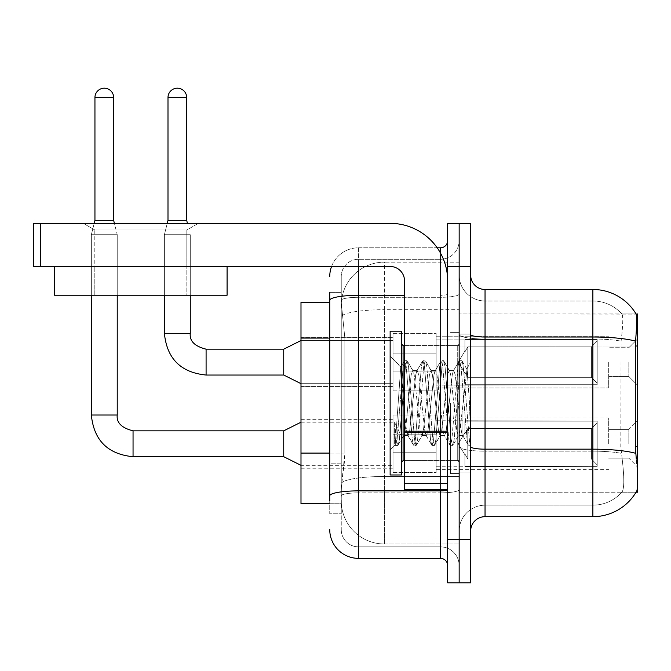 <?xml version="1.0" encoding="UTF-8"?>
<svg xmlns="http://www.w3.org/2000/svg" width="671" height="671" viewBox="0 0 671 671"><rect width="100%" height="100%" fill="white"/><g stroke="black" fill="none" stroke-linecap="round" stroke-linejoin="round"><path stroke-width="0.5" stroke-dasharray="3.35 2.52" d="M637.45 362.097L637.45 385.104L637.45 362.097M628.819 362.097L628.819 376.481L628.819 362.097M637.45 443.774L637.45 420.767L637.45 443.774M628.819 443.774L628.819 429.39L628.819 443.774M393.013 362.097L393.013 390.858L393.013 362.097M300.994 362.097L300.994 386.546L300.994 362.097M393.013 443.774L393.013 415.014L393.013 443.774M300.994 443.774L300.994 419.325L300.994 443.774M436.15 362.097L436.15 390.858L436.15 362.097M436.15 443.774L436.15 415.014L436.15 443.774M608.689 362.097L608.689 387.981L608.689 362.097M608.689 443.774L608.689 417.89L608.689 443.774M329.746 453.101L344.852 453.101L344.575 460.591L341.43 486.475L344.852 453.101L344.852 338.075L344.852 453.101L300.994 453.101L300.994 503.728L341.346 503.728L341.254 500.851A43.137 43.137 0 0 0 384.391 543.988L459.157 543.988L459.157 476.485L459.157 543.988L384.391 543.988L384.391 476.485L384.391 543.988A43.137 43.137 0 0 1 341.254 500.851L341.254 492.078L341.346 503.728L329.746 503.728M341.43 486.475L341.254 492.078L341.43 486.475M485.041 289.486L592.879 289.486A50.325 50.325 0 0 1 636.142 314.112L459.157 313.936L637.45 313.936L637.45 492.229L459.157 492.229L459.157 446.66L459.157 492.229L636.033 492.229L621.816 492.229L622.193 491.801L621.816 492.229L636.033 492.229L636.293 491.801C637.735 488.043 637.735 477.165 636.293 459.157C637.735 477.14 637.735 488.027 636.293 491.801A50.325 50.325 0 0 1 592.879 516.67L485.041 516.67L485.041 289.486A14.376 14.376 0 0 1 470.656 275.11L470.656 334.519L470.656 275.11M637.45 346.01L459.157 346.01L459.157 446.66L459.157 313.936L459.157 346.01L635.37 346.01L635.37 446.66L636.293 459.157M459.157 262.168L459.157 476.485L459.157 262.168L384.391 262.168L459.157 262.168M341.313 303.024L344.852 338.075L341.313 303.024A43.137 43.137 0 0 1 384.391 262.168A43.137 43.137 0 0 0 341.313 303.024A43.137 43.137 0 0 1 384.391 262.168L384.391 309.7L459.157 309.7L384.391 309.7L384.391 262.168M329.746 302.428L300.994 302.428L300.994 453.101M470.656 403.078L470.656 472.099L470.656 361.946L470.656 445.469L468.224 445.15L467.083 439.79L460.994 366.366L459.467 360.688L457.949 366.366L451.86 439.79L450.342 445.469L449.964 445.15L448.815 439.79L442.734 366.366L441.208 360.688L440.839 361.006L439.69 366.366L433.6 439.79L432.082 445.469L431.705 445.15L430.556 439.79L424.475 366.366L422.948 360.688L421.43 366.366L415.341 439.79L413.822 445.469L412.296 439.79L406.207 366.366L404.688 360.688L403.17 366.366L397.081 439.79L395.555 445.469L394.632 443.464L394.632 422.269L402.223 437.878L404.521 433.885L404.521 435.58L404.521 433.885C405.678 428.442 406.878 418.167 408.111 403.078C406.878 418.167 405.678 428.442 404.521 433.885L397.844 445.469L396.318 439.79L394.632 422.269L402.223 437.878L403.321 436.385L397.844 445.469L396.318 439.79L394.632 422.269L394.632 443.464L395.555 445.469L397.081 439.79L403.17 366.366L404.688 360.688L406.207 366.366L412.296 439.79L413.445 445.15L407.632 435.177L406.592 431.227L404.521 413.965L404.521 435.58L402.223 437.878L404.521 435.58L408.111 435.58L406.592 431.227L404.521 413.965L400.73 367.163L395.185 445.15L390.136 449.964L390.136 403.078L390.136 474.976L390.136 331.189L390.136 449.964L395.219 444.881L400.73 367.163L404.311 361.006L400.73 367.163L390.136 356.2L401.006 367.062L404.521 413.965L404.521 435.58L408.111 435.58L413.822 445.469L415.341 439.79L421.43 366.366L422.579 361.006L416.758 370.988L415.718 374.93L409.637 431.227L408.111 435.58L409.637 431.227L415.718 374.93L416.758 370.988L422.948 360.688L424.475 366.366L430.556 439.79L431.705 445.15L425.892 435.177L424.852 431.227L418.763 374.93L417.245 370.577L418.763 374.93L424.852 431.227L425.892 435.177L432.082 445.469L433.6 439.79L439.69 366.366L440.839 361.006L435.018 370.988L433.978 374.93L427.897 431.227L426.37 435.58L427.897 431.227L433.978 374.93L435.018 370.988L441.208 360.688L442.734 366.366L448.815 439.79L449.964 445.15L444.152 435.177L443.112 431.227L437.022 374.93L435.504 370.577L437.022 374.93L443.112 431.227L444.152 435.177L450.342 445.469L451.86 439.79L457.949 366.366L459.098 361.006L453.286 370.988L452.246 374.93L446.156 431.227L444.63 435.58L446.156 431.227L452.246 374.93L453.286 370.988L459.467 360.688L460.994 366.366L467.083 439.79L468.224 445.15L462.034 434.254C460.834 429.088 459.601 418.696 458.327 403.078L455.282 374.93L453.764 370.577L455.282 374.93L458.327 403.078C459.601 418.696 460.834 429.088 462.034 434.254L462.034 412.85L467.008 369.385L469.515 403.078L470.656 445.351L470.656 334.066L470.656 472.099L470.656 361.946L470.656 442.155L469.515 403.078L467.008 369.385L461.757 360.688L460.231 366.366L454.141 439.79L452.623 445.469L451.105 439.79L445.016 366.366L443.489 360.688L441.971 366.366L435.882 439.79L434.363 445.469L432.837 439.79L426.756 366.366L425.229 360.688L423.711 366.366L417.622 439.79L416.104 445.469L414.577 439.79L408.496 366.366L406.97 360.688L405.452 366.366L399.362 439.79L398.213 445.15L399.362 439.79L405.452 366.366L406.97 360.688L404.688 360.688L407.347 361.006L408.496 366.366L414.577 439.79L416.104 445.469L413.822 445.469L416.473 445.15L417.622 439.79L423.711 366.366L425.229 360.688L422.948 360.688L425.607 361.006L426.756 366.366L432.837 439.79L434.363 445.469L432.082 445.469L434.733 445.15L435.882 439.79L441.971 366.366L443.489 360.688L441.208 360.688L443.867 361.006L445.016 366.366L451.105 439.79L452.623 445.469L450.342 445.469L452.992 445.15L454.141 439.79L460.231 366.366L461.757 360.688L459.467 360.688L462.126 361.006L463.275 366.366L469.365 439.79L470.656 445.351L468.224 445.15L462.034 434.254L462.034 435.58L462.034 412.85L459.853 431.227L458.813 435.177L458.327 435.58L456.808 431.227L450.719 374.93L449.201 370.577L447.674 374.93L441.593 431.227L440.553 435.177L440.067 435.58L438.549 431.227L432.459 374.93L430.941 370.577L429.415 374.93L423.326 431.227L421.807 435.58L420.289 431.227L414.2 374.93L413.16 370.988L412.673 370.577L411.155 374.93L408.111 403.078L411.155 374.93L412.673 370.577L417.245 370.577L412.673 370.577L407.347 361.006L413.16 370.988L414.2 374.93L420.289 431.227L421.807 435.58L426.37 435.58L421.807 435.58L416.473 445.15L422.285 435.177L423.326 431.227L429.415 374.93L430.941 370.577L435.504 370.577L430.941 370.577L425.607 361.006L431.419 370.988L432.459 374.93L438.549 431.227L440.067 435.58L444.63 435.58L440.067 435.58L434.733 445.15L440.553 435.177L441.593 431.227L447.674 374.93L449.201 370.577L453.764 370.577L449.201 370.577L443.867 361.006L449.679 370.988L450.719 374.93L456.808 431.227L458.327 435.58L462.923 435.63L462.42 435.185L462.923 435.63L470.656 426.613L470.656 334.066L470.656 403.078M459.157 403.078L459.157 473.533L459.157 403.078M450.526 403.078L450.526 473.533L450.526 403.078M622.193 459.157C624.307 477.148 624.307 488.027 622.193 491.801A38.826 38.826 0 0 1 592.879 505.171L485.041 505.171L485.041 459.157L485.041 505.171L592.879 505.171A38.826 38.826 0 0 0 622.193 491.801C624.307 488.043 624.307 477.165 622.193 459.157L620.801 446.66L621.111 341.128C622.965 325.502 623.25 316.494 621.975 314.112L621.975 314.112A38.826 38.826 0 0 0 592.879 300.994A38.826 38.826 0 0 1 621.975 314.112C623.25 316.469 622.965 325.469 621.111 341.128L620.801 446.66L622.193 459.157M459.157 459.157L459.157 334.519L459.157 459.157M470.656 531.046L470.656 334.519L470.656 531.046A14.376 14.376 0 0 1 485.041 516.67M459.157 275.11L459.157 334.519L459.157 275.11A25.884 25.884 0 0 0 485.041 300.994A25.884 25.884 0 0 1 459.157 275.11A25.884 25.884 0 0 0 485.041 300.994L485.041 451.164A25.884 4.496 0 0 1 459.157 446.668A25.884 4.496 0 0 0 485.041 451.164L485.041 300.994L592.879 300.994L485.041 300.994M459.157 266.479L459.157 223.351L470.656 223.351L470.656 266.479L459.157 266.479L459.157 223.351L447.649 223.351L447.649 266.479L459.157 266.479L459.157 539.677L459.157 266.479M447.649 266.479L447.649 582.814L459.157 582.814L459.157 539.677L459.157 582.814L470.656 582.814L470.656 266.479M635.571 341.128A50.325 8.74 180 0 0 592.879 337.018L592.879 289.486A50.325 50.325 0 0 1 636.142 314.112C637.005 316.452 636.813 325.46 635.571 341.128L635.37 346.01L620.801 346.01L635.37 346.01M459.157 531.046A25.884 25.884 0 0 1 485.041 505.171A25.884 25.884 0 0 0 459.157 531.046A25.884 25.884 0 0 1 485.041 505.171M636.033 313.936L621.816 313.936L636.033 313.936M329.746 500.851L329.746 513.793L341.254 513.793L329.746 513.793L329.746 328.01L329.746 463.166L341.254 463.166L341.254 513.793L341.254 328.01L341.254 463.166L329.746 463.166M329.746 529.612A28.761 28.761 0 0 0 358.507 558.364L358.507 546.865A17.253 17.253 0 0 1 341.254 529.612L341.254 300.314L341.254 529.612A17.253 17.253 0 0 0 358.507 546.865L440.461 546.865L440.461 500.851L440.461 558.364A7.188 7.188 0 0 1 447.649 565.561L447.649 240.604L447.649 565.561M459.157 500.851L459.157 294.066L459.157 500.851M447.649 403.078L447.649 345.565L447.649 403.078M459.157 240.604L459.157 294.066L459.157 240.604A18.696 18.696 0 0 1 440.461 259.291A18.696 18.696 0 0 0 459.157 240.604A18.696 18.696 0 0 1 440.461 259.291L440.461 546.865L358.507 546.865L358.507 492.866L440.461 492.866A18.696 3.246 0 0 0 459.157 489.62A18.696 3.246 0 0 1 440.461 492.866L440.461 259.291L358.507 259.291L440.461 259.291M331.566 266.479A28.761 28.761 0 0 1 358.507 247.792L440.461 247.792A7.188 7.188 0 0 0 447.649 240.604A7.188 7.188 0 0 1 440.461 247.792L440.461 500.851L440.461 492.866L358.507 492.866L358.507 259.291L358.507 297.312L440.461 297.312A18.696 3.246 0 0 0 459.157 294.066A18.696 3.246 0 0 1 440.461 297.312L358.507 297.312L358.507 500.851L358.507 490.87L440.461 490.87A7.188 1.25 0 0 0 447.649 489.62M358.507 558.364L440.461 558.364M404.521 295.315L358.507 295.315A28.761 4.991 180 0 0 329.746 300.314L329.746 495.861A28.761 4.991 180 0 1 358.507 490.87L358.507 247.792A28.761 28.761 0 0 0 329.746 276.544A28.761 28.761 0 0 1 358.507 247.792L437.19 247.792M329.746 292.363L341.254 292.363L329.746 292.363L329.746 328.01L341.254 328.01L341.254 292.363L341.254 328.01L329.746 328.01M341.254 276.544L341.254 300.314L341.254 276.544A17.253 17.253 0 0 1 358.507 259.291A17.253 17.253 0 0 0 341.254 276.544A17.253 17.253 0 0 1 358.507 259.291M459.157 565.561A18.696 18.696 0 0 0 440.461 546.865A18.696 18.696 0 0 1 459.157 565.561A18.696 18.696 0 0 0 440.461 546.865M91.348 266.479L91.348 295.24L91.348 266.479L91.348 295.24L91.348 266.479L91.348 295.24L91.348 266.479L91.348 295.24L91.348 266.479L91.348 295.24L91.348 266.479L91.348 295.24L91.348 266.479L91.348 295.24L91.348 266.479L91.348 295.24L91.348 266.479L91.348 295.24L117.232 295.24L91.348 295.24L117.232 295.24L91.348 295.24L117.232 295.24L91.348 295.24L117.232 295.24L91.348 295.24L117.232 295.24L91.348 295.24L117.232 295.24L91.348 295.24L117.232 295.24L91.348 295.24L117.232 295.24L91.348 295.24L117.232 295.24L91.348 295.24L117.232 295.24L91.348 295.24L117.232 295.24L91.348 295.24L117.232 295.24L91.348 295.24L117.232 295.24L91.348 295.24L117.232 295.24L91.348 295.24L117.232 295.24L91.348 295.24L117.232 295.24L91.348 295.24L117.232 295.24L91.348 295.24L117.232 295.24L91.348 295.24L117.232 295.24L117.232 234.707L117.232 415.014L117.232 234.707L117.232 415.014L117.232 234.707L117.232 415.014L117.232 234.707L117.232 415.014L117.232 234.707L117.232 415.014L117.232 234.707L117.232 415.014L117.232 234.707L117.232 415.014L117.232 234.707L117.232 415.014L117.232 234.707L117.232 415.014L91.348 415.014L117.232 415.014L91.348 415.014L117.232 415.014L91.348 415.014L117.232 415.014L91.348 415.014L117.232 415.014L91.348 415.014L117.232 415.014L91.348 415.014L117.232 415.014L91.348 415.014L117.232 415.014L91.348 415.014L117.232 415.014L91.348 415.014L117.232 415.014L91.348 415.014L117.232 415.014L91.348 415.014L117.232 415.014L91.348 415.014L117.232 415.014L91.348 415.014L117.232 415.014L91.348 415.014L117.232 415.014L91.348 415.014L117.232 415.014L91.348 415.014L117.232 415.014L91.348 415.014L117.232 415.014L91.348 415.014L117.232 415.014L117.232 234.707L113.642 220.331L113.642 97.538L113.642 220.331L113.642 97.538L113.642 220.331L113.642 97.538L113.642 220.331L113.642 97.538L113.642 220.331L113.642 97.538L113.642 220.331L113.642 97.538L113.642 220.331L113.642 97.538L113.642 220.331L113.642 97.538L113.642 220.331L113.642 97.538L94.947 97.538L113.642 97.538A9.344 9.344 0 0 0 104.29 88.186A9.344 9.344 0 0 0 94.947 97.538A9.344 9.344 0 0 1 104.29 88.186A9.344 9.344 0 0 1 113.642 97.538A9.344 9.344 0 0 0 104.29 88.186A9.344 9.344 0 0 0 94.947 97.538A9.344 9.344 0 0 1 104.29 88.186A9.344 9.344 0 0 1 113.642 97.538A9.344 9.344 0 0 0 104.29 88.186A9.344 9.344 0 0 0 94.947 97.538A9.344 9.344 0 0 1 104.29 88.186A9.344 9.344 0 0 1 113.642 97.538A9.344 9.344 0 0 0 104.29 88.186A9.344 9.344 0 0 0 94.947 97.538A9.344 9.344 0 0 1 104.29 88.186A9.344 9.344 0 0 1 113.642 97.538A9.344 9.344 0 0 0 104.29 88.186A9.344 9.344 0 0 0 94.947 97.538A9.344 9.344 0 0 1 104.29 88.186A9.344 9.344 0 0 1 113.642 97.538A9.344 9.344 0 0 0 104.29 88.186A9.344 9.344 0 0 0 94.947 97.538A9.344 9.344 0 0 1 104.29 88.186A9.344 9.344 0 0 1 113.642 97.538A9.344 9.344 0 0 0 104.29 88.186A9.344 9.344 0 0 0 94.947 97.538A9.344 9.344 0 0 1 104.29 88.186A9.344 9.344 0 0 1 113.642 97.538A9.344 9.344 0 0 0 104.29 88.186A9.344 9.344 0 0 0 94.947 97.538A9.344 9.344 0 0 1 104.29 88.186A9.344 9.344 0 0 1 113.642 97.538A9.344 9.344 0 0 0 104.29 88.186A9.344 9.344 0 0 0 94.947 97.538A9.344 9.344 0 0 1 104.29 88.186A9.344 9.344 0 0 1 113.642 97.538L113.642 220.331L94.947 220.331L113.642 220.331L94.947 220.331L113.642 220.331L94.947 220.331L113.642 220.331L94.947 220.331L113.642 220.331L94.947 220.331L113.642 220.331L94.947 220.331L113.642 220.331L94.947 220.331L113.642 220.331L94.947 220.331L113.642 220.331L94.947 220.331L113.642 220.331L94.947 220.331L113.642 220.331L94.947 220.331L113.642 220.331L94.947 220.331L113.642 220.331L94.947 220.331L113.642 220.331L94.947 220.331L113.642 220.331L94.947 220.331L113.642 220.331L94.947 220.331L113.642 220.331L94.947 220.331L113.642 220.331L94.947 220.331L104.29 220.331L94.947 220.331L91.348 234.707L117.232 234.707L91.348 234.707L117.232 234.707L91.348 234.707L117.232 234.707L91.348 234.707L117.232 234.707L91.348 234.707L117.232 234.707L91.348 234.707L117.232 234.707L91.348 234.707L117.232 234.707L91.348 234.707L117.232 234.707L91.348 234.707L117.232 234.707L91.348 234.707L117.232 234.707L91.348 234.707L117.232 234.707L91.348 234.707L117.232 234.707L91.348 234.707L117.232 234.707L91.348 234.707L117.232 234.707L91.348 234.707L117.232 234.707L91.348 234.707L117.232 234.707L91.348 234.707L117.232 234.707L91.348 234.707L117.232 234.707L91.348 234.707L117.232 234.707L91.348 234.707L91.348 415.014L91.348 234.707L91.348 415.014L91.348 234.707L91.348 415.014L91.348 234.707L91.348 415.014L91.348 234.707L91.348 415.014L91.348 234.707L91.348 415.014L91.348 234.707L91.348 415.014L91.348 234.707L91.348 415.014L91.348 234.707L91.348 415.014L91.348 234.707L91.348 295.24L91.348 266.479L117.232 266.479L91.348 266.479L117.232 266.479L91.348 266.479L117.232 266.479L91.348 266.479L117.232 266.479L91.348 266.479L117.232 266.479L91.348 266.479L117.232 266.479L91.348 266.479L117.232 266.479L91.348 266.479L117.232 266.479L91.348 266.479L117.232 266.479L91.348 266.479L117.232 266.479L91.348 266.479L117.232 266.479L91.348 266.479L117.232 266.479L91.348 266.479L117.232 266.479L91.348 266.479L117.232 266.479L91.348 266.479L117.232 266.479L91.348 266.479L117.232 266.479L91.348 266.479L117.232 266.479L91.348 266.479L117.232 266.479L91.348 266.479L117.232 266.479L91.348 266.479L91.348 295.24L117.232 295.24L117.232 266.479M597.19 443.774L597.19 466.37L464.911 466.37L597.19 466.37L597.19 464.902L591.436 458.989L591.436 443.774L591.436 458.989L597.19 464.902L597.19 466.37L464.911 466.773L464.911 453.923L467.779 458.989L591.436 458.989L467.779 458.989L467.779 428.551L464.911 433.617L467.779 428.551L591.436 428.551L467.779 428.551L464.911 433.617L464.911 421.17L597.19 421.17L597.19 466.37L597.19 422.638L591.436 428.551L597.19 422.638L597.19 464.902L591.436 458.989L591.436 428.551L591.436 458.989L597.19 464.902L597.19 466.37L464.911 466.37L597.19 466.37L597.19 422.638L591.436 428.551L467.779 428.551L591.436 428.551L597.19 422.638L597.19 466.37L464.911 466.773L464.911 453.923L464.911 466.37L597.19 466.37L597.19 464.902L591.436 458.989L467.779 458.989L464.911 453.923L464.911 454.804L464.911 453.923L467.779 458.989L467.779 428.551L464.911 433.617L467.779 428.551L591.436 428.551L591.436 443.774L591.436 428.551L467.779 428.551L464.911 433.617L464.911 420.767L464.911 433.617L467.779 428.551L591.436 428.551L597.19 422.638L591.436 428.551L591.436 458.989L591.436 428.551L467.779 428.551L464.911 433.617L464.911 421.17L597.19 421.17L597.19 466.37L464.911 466.773L464.911 453.923L464.911 466.37L597.19 466.37L597.19 464.902L597.19 466.37L464.911 466.773L464.911 453.923L464.911 454.804L464.911 453.923L467.779 458.989L591.436 458.989L597.19 464.902L597.19 422.638L591.436 428.551L597.19 422.638L597.19 464.902L591.436 458.989L467.779 458.989L467.779 428.551L591.436 428.551L591.436 458.989L591.436 428.551L467.779 428.551L464.911 433.617L467.779 428.551L591.436 428.551L597.19 422.638L591.436 428.551L591.436 458.989L597.19 464.902L597.19 466.37L597.19 422.638L597.19 466.37L464.911 466.37L597.19 466.37L597.19 464.902L591.436 458.989L467.779 458.989L464.911 453.923L464.911 466.773L464.911 453.923L464.911 454.804L464.911 453.923L467.779 458.989L467.779 428.551L464.911 433.617L464.911 420.767L464.911 433.617L467.779 428.551L591.436 428.551L467.779 428.551L464.911 433.617L464.911 421.17L597.19 421.17L597.19 466.37L464.911 466.37L597.19 466.37L597.19 464.902L597.19 466.37L464.911 466.773L464.911 453.923L464.911 466.37L597.19 466.37L597.19 422.638L591.436 428.551L597.19 422.638L597.19 464.902L591.436 458.989L591.436 428.551L591.436 458.989L597.19 464.902L597.19 466.37L464.911 466.773L464.911 453.923L464.911 454.804L464.911 453.923L467.779 458.989L591.436 458.989L467.779 458.989L467.779 428.551L591.436 428.551L467.779 428.551L464.911 433.617L467.779 428.551L591.436 428.551L597.19 422.638L591.436 428.551L591.436 443.774L591.436 428.551L467.779 428.551L464.911 433.617L464.911 420.767L464.911 433.617L467.779 428.551L591.436 428.551L597.19 422.638L597.19 466.37L597.19 422.638L591.436 428.551L591.436 458.989L591.436 428.551L467.779 428.551L464.911 433.617L464.911 421.17L597.19 421.17L464.911 420.767L464.911 433.617L467.779 428.551L591.436 428.551L597.19 422.638L597.19 466.37L464.911 466.37L597.19 466.37L597.19 464.902L591.436 458.989L597.19 464.902L597.19 466.37L464.911 466.773L464.911 453.923L464.911 466.37L597.19 466.37L597.19 422.638L591.436 428.551L591.436 458.989L467.779 458.989L464.911 453.923L464.911 454.804L464.911 453.923L467.779 458.989L467.779 428.551L464.911 433.617L464.911 421.17L597.19 421.17L597.19 464.902L591.436 458.989L591.436 428.551L467.779 428.551L591.436 428.551L597.19 422.638L591.436 428.551L591.436 458.989L597.19 464.902L597.19 466.37L464.911 466.773L464.911 453.923L464.911 466.37L597.19 466.37L597.19 422.638L597.19 466.37L464.911 466.773L464.911 453.923L464.911 454.804L464.911 453.923L467.779 458.989L591.436 458.989L467.779 458.989L467.779 428.551L464.911 433.617L467.779 428.551L591.436 428.551L467.779 428.551L464.911 433.617L464.911 420.767L464.911 433.617L467.779 428.551L591.436 428.551L597.19 422.638L591.436 428.551L591.436 443.774L591.436 428.551L467.779 428.551L464.911 433.617L464.911 421.17L597.19 421.17L597.19 466.37L597.19 464.902L591.436 458.989L591.436 443.774L591.436 458.989L597.19 464.902L597.19 466.37L464.911 466.37L597.19 466.37L597.19 422.638L597.19 464.902L591.436 458.989L467.779 458.989L464.911 453.923L464.911 466.773L464.911 453.923L464.911 454.804L464.911 453.923L467.779 458.989L467.779 428.551L591.436 428.551L597.19 422.638L591.436 428.551L591.436 443.774L591.436 428.551L467.779 428.551L464.911 433.617L467.779 428.551L591.436 428.551L597.19 422.638L597.19 466.37L464.911 466.37L597.19 466.37L597.19 464.902L597.19 466.37L464.911 466.773L464.911 453.923L464.911 466.37L597.19 466.37L597.19 422.638L591.436 428.551L591.436 458.989L591.436 428.551L467.779 428.551L464.911 433.617L464.911 420.767L464.911 433.617L467.779 428.551L591.436 428.551L597.19 422.638L597.19 466.37L464.911 466.773L464.911 453.923L464.911 454.804L464.911 453.923L467.779 458.989L591.436 458.989L597.19 464.902L591.436 458.989L467.779 458.989L467.779 428.551L464.911 433.617L464.911 421.17L597.19 421.17L597.19 422.638L591.436 428.551L591.436 458.989L591.436 428.551L467.779 428.551L591.436 428.551L597.19 422.638L597.19 466.37L597.19 422.638L591.436 428.551L591.436 458.989L597.19 464.902L591.436 458.989L467.779 458.989L464.911 453.923L464.911 466.37L597.19 466.37L464.911 466.773L464.911 453.923L464.911 454.804L464.911 453.923L467.779 458.989L467.779 428.551L464.911 433.617L467.779 428.551L591.436 428.551L467.779 428.551L467.779 443.774L467.779 428.551L467.779 443.774L467.779 428.551L467.779 443.774L467.779 428.551L467.779 443.774L467.779 428.551L467.779 443.774L467.779 428.551L467.779 443.774L467.779 428.551L467.779 443.774L467.779 428.551L467.779 443.774L467.779 428.551L467.779 443.774L467.779 428.551L464.911 433.617L464.911 420.767L464.911 433.617L464.911 421.17L597.19 421.17L597.19 466.37L597.19 422.638L597.19 466.37L597.19 443.774L597.19 464.902L591.436 458.989L591.436 428.551L597.19 422.638L591.436 428.551L591.436 458.989L597.19 464.902L597.19 466.37L597.19 422.638L597.19 466.37L597.19 443.774L597.19 464.902L591.436 458.989L467.779 458.989L591.436 458.989L591.436 428.551L467.779 428.551L467.779 443.774L467.779 428.551L464.911 433.617L464.911 420.767L464.911 433.617L467.779 428.551L467.779 443.774L467.779 428.551L467.779 443.774L467.779 428.551L464.911 433.617L464.911 421.17L597.19 421.17L464.911 420.767L464.911 433.617L464.911 421.17L597.19 421.17L597.19 422.638L591.436 428.551L597.19 422.638L597.19 466.37L597.19 422.638L591.436 428.551L591.436 458.989L597.19 464.902L591.436 458.989L467.779 458.989L467.779 428.551L464.911 433.617L464.911 420.767L464.911 433.617L467.779 428.551L467.779 443.774L467.779 428.551L591.436 428.551L597.19 422.638L597.19 466.37L597.19 422.638L591.436 428.551L591.436 443.774L591.436 428.551L467.779 428.551L467.779 458.989L464.911 453.923L464.911 466.37L597.19 466.37L597.19 443.774L597.19 464.902L591.436 458.989L591.436 443.774L591.436 458.989L597.19 464.902L597.19 466.37L597.19 443.774L597.19 466.37L464.911 466.773L464.911 453.923L464.911 454.804L464.911 453.923L467.779 458.989L591.436 458.989L467.779 458.989L467.779 443.774L467.779 458.989L464.911 453.923L464.911 466.773L464.911 453.923L464.911 454.804L464.911 453.923L467.779 458.989L591.436 458.989L591.436 428.551L597.19 422.638L597.19 466.37L464.911 466.773L464.911 453.923L464.911 466.37L597.19 466.37L597.19 443.774L597.19 464.902L591.436 458.989L597.19 464.902L597.19 466.37L597.19 421.17L597.19 464.902L591.436 458.989L467.779 458.989L467.779 443.774L467.779 458.989L464.911 453.923L464.911 454.804L464.911 453.923L467.779 458.989L591.436 458.989L591.436 443.774L591.436 458.989L597.19 464.902L597.19 421.17L464.911 421.17L597.19 421.17L597.19 466.37L464.911 466.773L464.911 453.923L464.911 466.773L464.911 453.923L464.911 454.804L464.911 453.923L467.779 458.989L467.779 443.774L467.779 458.989L464.911 453.923L464.911 466.37L464.911 453.923L464.911 454.804L464.911 453.923L467.779 458.989L591.436 458.989L467.779 458.989L467.779 443.774L467.779 458.989L464.911 453.923L464.911 454.804L464.911 453.923L467.779 458.989L591.436 458.989L591.436 428.551L591.436 458.989L597.19 464.902L591.436 458.989L467.779 458.989L467.779 443.774L467.779 458.989L464.911 453.923L464.911 466.37L464.911 453.923L464.911 454.804L464.911 453.923L467.779 458.989L591.436 458.989L591.436 428.551L591.436 458.989L597.19 464.902L597.19 421.17L597.19 443.774L597.19 421.17L464.911 420.767L464.911 433.617L464.911 421.17L597.19 421.17L597.19 443.774L597.19 421.17L464.911 421.17L464.911 433.617L464.911 421.17L597.19 421.17L597.19 443.774L597.19 421.17L464.911 421.17L597.19 421.17L597.19 443.774L597.19 421.17L464.911 421.17L464.911 433.617L464.911 421.17L597.19 421.17L597.19 443.774L597.19 421.17L464.911 421.17L597.19 421.17L597.19 443.774L597.19 421.17L464.911 421.17L464.911 433.617L464.911 421.17L597.19 421.17L597.19 443.774L597.19 421.17L464.911 421.17L597.19 421.17L597.19 443.774L597.19 421.17L464.911 421.17L464.911 433.617L464.911 421.17L597.19 421.17L597.19 443.774L597.19 421.17L464.911 421.17L597.19 421.17L597.19 443.774L597.19 421.17L597.19 443.774L597.19 421.17L464.911 421.17L597.19 421.17L597.19 443.774L597.19 421.17L597.19 443.774L597.19 421.17L464.911 421.17L597.19 421.17L597.19 443.774L597.19 421.17L597.19 443.774L597.19 421.17L464.911 421.17L597.19 421.17L597.19 443.774M283.741 430.832L133.051 430.832L283.741 430.832L300.994 422.202L283.741 430.832L133.051 430.832L283.741 430.832L300.994 422.202L283.741 430.832L133.051 430.832L283.741 430.832L300.994 422.202L283.741 430.832L133.051 430.832L283.741 430.832L300.994 422.202L283.741 430.832L133.051 430.832L283.741 430.832L300.994 422.202L283.741 430.832L133.051 430.832L283.741 430.832L300.994 422.202L283.741 430.832L133.051 430.832L283.741 430.832L300.994 422.202L283.741 430.832L133.051 430.832L283.741 430.832L300.994 422.202L283.741 430.832L133.051 430.832L133.051 456.708L133.051 430.832L133.051 456.708L133.051 430.832L133.051 456.708L133.051 430.832L133.051 456.708L133.051 430.832L133.051 456.708L133.051 430.832L133.051 456.708L133.051 430.832L133.051 456.708L133.051 430.832L133.051 456.708L133.051 430.832L133.051 456.708L133.051 430.832L133.051 456.708L133.051 430.832L133.051 456.708L133.051 430.832L133.051 456.708L133.051 430.832L133.051 456.708L133.051 430.832L133.051 456.708L133.051 430.832L133.051 456.708L133.051 430.832L133.051 456.708L133.051 430.832L133.051 456.708L133.051 430.832L133.051 456.708L133.051 430.832L283.741 430.832L300.994 422.202L283.741 430.832L283.741 456.708L283.741 430.832L283.741 456.708L283.741 430.832L283.741 456.708L283.741 430.832L283.741 456.708L283.741 430.832L283.741 456.708L283.741 430.832L283.741 456.708L283.741 430.832L283.741 456.708L283.741 430.832L283.741 456.708L283.741 430.832L283.741 456.708L283.741 430.832L283.741 456.708L283.741 430.832L283.741 456.708L283.741 430.832L283.741 456.708L283.741 430.832L283.741 456.708L283.741 430.832L283.741 456.708L283.741 430.832L283.741 456.708L283.741 430.832L283.741 456.708L283.741 430.832L283.741 456.708L283.741 430.832L283.741 456.708L283.741 430.832L283.741 456.708L300.994 465.338L393.013 465.338M113.642 97.538L94.947 97.538L94.947 220.331L91.348 234.707L94.192 223.351M436.15 452.749L436.15 415.014L436.15 472.527L436.15 452.749L393.013 452.749L436.15 452.749L436.15 434.791L393.013 434.791L393.013 415.014L393.013 434.791L436.15 434.791L436.15 472.527L436.15 452.749L393.013 452.749L393.013 472.527L393.013 452.749L436.15 452.749L436.15 434.791L393.013 434.791L393.013 472.527L393.013 452.749L436.15 452.749L436.15 472.527L436.15 452.749L393.013 452.749L393.013 472.527L393.013 452.749L436.15 452.749L436.15 415.014L436.15 472.527L436.15 452.749L393.013 452.749L393.013 472.527L393.013 452.749L436.15 452.749L436.15 434.791L393.013 434.791L393.013 472.527L393.013 452.749L436.15 452.749L436.15 472.527L436.15 452.749L393.013 452.749L393.013 472.527L393.013 452.749L436.15 452.749L436.15 415.014L436.15 472.527L436.15 452.749L393.013 452.749L393.013 472.527L393.013 452.749L436.15 452.749L436.15 434.791L393.013 434.791L393.013 415.014L393.013 434.791L436.15 434.791L436.15 472.527L436.15 452.749L393.013 452.749L393.013 472.527L393.013 452.749L436.15 452.749L436.15 434.791L393.013 434.791L393.013 472.527L393.013 452.749L436.15 452.749L436.15 472.527L436.15 452.749L393.013 452.749L393.013 472.527L393.013 452.749L436.15 452.749L436.15 415.014L436.15 472.527L436.15 452.749L393.013 452.749L393.013 472.527L393.013 452.749L436.15 452.749L436.15 434.791L393.013 434.791L393.013 472.527L393.013 452.749L436.15 452.749L436.15 472.527L436.15 452.749L393.013 452.749L393.013 472.527L393.013 452.749L436.15 452.749L436.15 415.014L436.15 472.527L436.15 452.749L393.013 452.749L393.013 472.527L393.013 452.749L436.15 452.749L436.15 434.791L393.013 434.791L393.013 415.014L393.013 434.791L436.15 434.791L436.15 472.527L436.15 452.749L393.013 452.749L393.013 472.527L393.013 452.749L436.15 452.749L436.15 434.791L393.013 434.791L393.013 472.527L393.013 452.749L436.15 452.749L436.15 472.527L436.15 452.749L393.013 452.749L393.013 472.527L393.013 452.749L436.15 452.749L436.15 415.014L436.15 472.527L436.15 452.749L393.013 452.749L393.013 472.527L393.013 452.749L436.15 452.749L436.15 434.791L393.013 434.791L393.013 472.527L393.013 415.014L393.013 434.791L436.15 434.791L436.15 415.014L436.15 472.527L436.15 452.749L393.013 452.749L393.013 415.014L393.013 434.791L436.15 434.791L393.013 434.791L393.013 452.749L393.013 415.014L393.013 434.791L436.15 434.791L436.15 415.014L436.15 452.749L436.15 434.791L393.013 434.791L393.013 415.014L393.013 434.791L436.15 434.791L436.15 415.014L436.15 472.527L436.15 452.749L393.013 452.749L393.013 415.014L393.013 434.791L436.15 434.791L393.013 434.791L393.013 452.749L393.013 415.014L393.013 434.791L436.15 434.791L436.15 415.014L436.15 452.749L436.15 434.791L393.013 434.791L393.013 415.014L393.013 434.791L436.15 434.791L436.15 415.014L436.15 472.527L436.15 452.749L393.013 452.749L393.013 415.014L393.013 434.791L436.15 434.791L393.013 434.791L393.013 452.749L393.013 415.014L393.013 434.791L436.15 434.791L436.15 415.014L436.15 452.749L436.15 434.791L393.013 434.791L393.013 415.014L393.013 434.791L436.15 434.791L436.15 415.014L436.15 472.527L436.15 452.749L393.013 452.749L393.013 415.014L393.013 434.791L436.15 434.791L393.013 434.791L393.013 452.749L393.013 415.014L393.013 434.791L436.15 434.791L436.15 415.014L436.15 452.749L436.15 434.791L393.013 434.791L393.013 415.014L393.013 434.791L436.15 434.791L436.15 415.014L436.15 472.527L436.15 452.749L393.013 452.749L393.013 415.014L393.013 434.791L436.15 434.791L393.013 434.791L393.013 452.749L393.013 415.014L393.013 434.791L436.15 434.791L436.15 415.014L436.15 452.749M186.681 97.538L186.681 220.331L186.681 97.538L186.681 220.331L186.681 97.538L186.681 220.331L186.681 97.538L186.681 220.331L186.681 97.538L186.681 220.331L186.681 97.538L186.681 220.331L186.681 97.538L186.681 220.331L186.681 97.538L186.681 220.331L186.681 97.538L167.993 97.538A9.344 9.344 0 0 1 177.337 88.186A9.344 9.344 0 0 1 186.681 97.538A9.344 9.344 0 0 0 177.337 88.186A9.344 9.344 0 0 0 167.993 97.538A9.344 9.344 0 0 1 177.337 88.186A9.344 9.344 0 0 1 186.681 97.538A9.344 9.344 0 0 0 177.337 88.186A9.344 9.344 0 0 0 167.993 97.538A9.344 9.344 0 0 1 177.337 88.186A9.344 9.344 0 0 1 186.681 97.538A9.344 9.344 0 0 0 177.337 88.186A9.344 9.344 0 0 0 167.993 97.538A9.344 9.344 0 0 1 177.337 88.186A9.344 9.344 0 0 1 186.681 97.538A9.344 9.344 0 0 0 177.337 88.186A9.344 9.344 0 0 0 167.993 97.538A9.344 9.344 0 0 1 177.337 88.186A9.344 9.344 0 0 1 186.681 97.538A9.344 9.344 0 0 0 177.337 88.186A9.344 9.344 0 0 0 167.993 97.538A9.344 9.344 0 0 1 177.337 88.186A9.344 9.344 0 0 1 186.681 97.538A9.344 9.344 0 0 0 177.337 88.186A9.344 9.344 0 0 0 167.993 97.538A9.344 9.344 0 0 1 177.337 88.186A9.344 9.344 0 0 1 186.681 97.538A9.344 9.344 0 0 0 177.337 88.186A9.344 9.344 0 0 0 167.993 97.538A9.344 9.344 0 0 1 177.337 88.186A9.344 9.344 0 0 1 186.681 97.538A9.344 9.344 0 0 0 177.337 88.186A9.344 9.344 0 0 0 167.993 97.538A9.344 9.344 0 0 1 177.337 88.186A9.344 9.344 0 0 1 186.681 97.538L186.681 220.331L167.993 220.331L186.681 220.331L167.993 220.331L186.681 220.331L167.993 220.331L186.681 220.331L167.993 220.331L186.681 220.331L167.993 220.331L186.681 220.331L167.993 220.331L186.681 220.331L167.993 220.331L186.681 220.331L167.993 220.331L186.681 220.331L167.993 220.331L186.681 220.331L167.993 220.331L186.681 220.331L167.993 220.331L186.681 220.331L167.993 220.331L186.681 220.331L167.993 220.331L186.681 220.331L167.993 220.331L186.681 220.331L167.993 220.331L186.681 220.331L167.993 220.331L186.681 220.331L167.993 220.331L177.337 220.331L167.993 220.331L164.395 234.707L190.279 234.707L164.395 234.707L190.279 234.707L164.395 234.707L190.279 234.707L164.395 234.707L190.279 234.707L164.395 234.707L190.279 234.707L164.395 234.707L190.279 234.707L164.395 234.707L190.279 234.707L164.395 234.707L190.279 234.707L164.395 234.707L190.279 234.707L164.395 234.707L190.279 234.707L164.395 234.707L190.279 234.707L164.395 234.707L190.279 234.707L164.395 234.707L190.279 234.707L164.395 234.707L190.279 234.707L164.395 234.707L190.279 234.707L164.395 234.707L190.279 234.707L164.395 234.707L190.279 234.707L164.395 234.707L190.279 234.707L164.395 234.707L164.395 333.344L164.395 234.707L164.395 333.344L164.395 234.707L164.395 333.344L164.395 234.707L164.395 333.344L164.395 234.707L164.395 333.344L164.395 234.707L164.395 333.344L164.395 234.707L164.395 333.344L164.395 234.707L164.395 333.344L164.395 234.707L164.395 333.344L190.279 333.344L190.279 234.707L190.279 333.344L190.279 234.707L190.279 333.344L190.279 234.707L190.279 333.344L190.279 234.707L190.279 333.344L190.279 234.707L190.279 333.344L190.279 234.707L190.279 333.344L190.279 234.707L190.279 333.344L190.279 234.707L190.279 333.344L190.279 234.707L190.279 295.24L190.279 266.479L164.395 266.479L190.279 266.479L164.395 266.479L190.279 266.479L164.395 266.479L190.279 266.479L164.395 266.479L190.279 266.479L164.395 266.479L190.279 266.479L164.395 266.479L190.279 266.479L164.395 266.479L190.279 266.479L164.395 266.479L190.279 266.479L164.395 266.479L190.279 266.479L164.395 266.479L190.279 266.479L164.395 266.479L190.279 266.479L164.395 266.479L190.279 266.479L164.395 266.479L190.279 266.479L164.395 266.479L190.279 266.479L164.395 266.479L190.279 266.479L164.395 266.479L190.279 266.479L164.395 266.479L190.279 266.479L164.395 266.479L190.279 266.479L190.279 295.24L190.279 266.479L190.279 295.24L190.279 266.479L190.279 295.24L190.279 266.479L190.279 295.24L190.279 266.479L190.279 295.24L190.279 266.479L190.279 295.24L190.279 266.479L190.279 295.24L190.279 266.479L190.279 295.24L190.279 266.479L190.279 295.24L164.395 295.24L164.395 266.479L164.395 295.24L190.279 295.24L164.395 295.24L190.279 295.24L164.395 295.24L164.395 266.479L164.395 295.24L190.279 295.24L164.395 295.24L190.279 295.24L164.395 295.24L164.395 266.479L164.395 295.24L190.279 295.24L164.395 295.24L190.279 295.24L164.395 295.24L164.395 266.479L164.395 295.24L190.279 295.24L164.395 295.24L190.279 295.24L164.395 295.24L164.395 266.479L164.395 295.24L190.279 295.24L164.395 295.24L190.279 295.24L164.395 295.24L164.395 266.479L164.395 295.24L190.279 295.24L164.395 295.24L190.279 295.24L164.395 295.24L164.395 266.479L164.395 295.24L190.279 295.24L164.395 295.24L190.279 295.24L164.395 295.24L164.395 266.479L164.395 295.24L190.279 295.24L164.395 295.24L190.279 295.24L164.395 295.24L164.395 266.479L164.395 295.24L190.279 295.24M597.19 362.097L597.19 384.701L464.911 384.701L597.19 384.701L597.19 383.233L591.436 377.32L591.436 362.097L591.436 377.32L597.19 383.233L597.19 384.701L464.911 385.104L464.911 372.254L467.779 377.32L591.436 377.32L467.779 377.32L467.779 346.882L464.911 351.948L467.779 346.882L591.436 346.882L467.779 346.882L464.911 351.948L464.911 339.501L597.19 339.501L597.19 384.701L597.19 340.969L591.436 346.882L597.19 340.969L597.19 383.233L591.436 377.32L591.436 346.882L591.436 377.32L597.19 383.233L597.19 384.701L464.911 384.701L597.19 384.701L597.19 340.969L591.436 346.882L467.779 346.882L591.436 346.882L597.19 340.969L597.19 384.701L464.911 385.104L464.911 372.254L464.911 384.701L597.19 384.701L597.19 383.233L591.436 377.32L467.779 377.32L464.911 372.254L464.911 373.135L464.911 372.254L467.779 377.32L467.779 346.882L464.911 351.948L467.779 346.882L591.436 346.882L591.436 362.097L591.436 346.882L467.779 346.882L464.911 351.948L464.911 339.098L464.911 351.948L467.779 346.882L591.436 346.882L597.19 340.969L591.436 346.882L591.436 377.32L591.436 346.882L467.779 346.882L464.911 351.948L464.911 339.501L597.19 339.501L597.19 384.701L464.911 385.104L464.911 372.254L464.911 384.701L597.19 384.701L597.19 383.233L597.19 384.701L464.911 385.104L464.911 372.254L464.911 373.135L464.911 372.254L467.779 377.32L591.436 377.32L597.19 383.233L597.19 340.969L591.436 346.882L597.19 340.969L597.19 383.233L591.436 377.32L467.779 377.32L467.779 346.882L591.436 346.882L591.436 377.32L591.436 346.882L467.779 346.882L464.911 351.948L467.779 346.882L591.436 346.882L597.19 340.969L591.436 346.882L591.436 377.32L597.19 383.233L597.19 384.701L597.19 340.969L597.19 384.701L464.911 384.701L597.19 384.701L597.19 383.233L591.436 377.32L467.779 377.32L464.911 372.254L464.911 385.104L464.911 372.254L464.911 373.135L464.911 372.254L467.779 377.32L467.779 346.882L464.911 351.948L464.911 339.098L464.911 351.948L467.779 346.882L591.436 346.882L467.779 346.882L464.911 351.948L464.911 339.501L597.19 339.501L597.19 384.701L464.911 384.701L597.19 384.701L597.19 383.233L597.19 384.701L464.911 385.104L464.911 372.254L464.911 384.701L597.19 384.701L597.19 340.969L591.436 346.882L597.19 340.969L597.19 383.233L591.436 377.32L591.436 346.882L591.436 377.32L597.19 383.233L597.19 384.701L464.911 385.104L464.911 372.254L464.911 373.135L464.911 372.254L467.779 377.32L591.436 377.32L467.779 377.32L467.779 346.882L591.436 346.882L467.779 346.882L464.911 351.948L467.779 346.882L591.436 346.882L597.19 340.969L591.436 346.882L591.436 362.097L591.436 346.882L467.779 346.882L464.911 351.948L464.911 339.098L464.911 351.948L467.779 346.882L591.436 346.882L597.19 340.969L597.19 384.701L597.19 340.969L591.436 346.882L591.436 377.32L591.436 346.882L467.779 346.882L464.911 351.948L464.911 339.501L597.19 339.501L464.911 339.098L464.911 351.948L467.779 346.882L591.436 346.882L597.19 340.969L597.19 384.701L464.911 384.701L597.19 384.701L597.19 383.233L591.436 377.32L597.19 383.233L597.19 384.701L464.911 385.104L464.911 372.254L464.911 384.701L597.19 384.701L597.19 340.969L591.436 346.882L591.436 377.32L467.779 377.32L464.911 372.254L464.911 373.135L464.911 372.254L467.779 377.32L467.779 346.882L464.911 351.948L464.911 339.501L597.19 339.501L597.19 383.233L591.436 377.32L591.436 346.882L467.779 346.882L591.436 346.882L597.19 340.969L591.436 346.882L591.436 377.32L597.19 383.233L597.19 384.701L464.911 385.104L464.911 372.254L464.911 384.701L597.19 384.701L597.19 340.969L597.19 384.701L464.911 385.104L464.911 372.254L464.911 373.135L464.911 372.254L467.779 377.32L591.436 377.32L467.779 377.32L467.779 346.882L464.911 351.948L467.779 346.882L591.436 346.882L467.779 346.882L464.911 351.948L464.911 339.098L464.911 351.948L467.779 346.882L591.436 346.882L597.19 340.969L591.436 346.882L591.436 362.097L591.436 346.882L467.779 346.882L464.911 351.948L464.911 339.501L597.19 339.501L597.19 384.701L597.19 383.233L591.436 377.32L591.436 362.097L591.436 377.32L597.19 383.233L597.19 384.701L464.911 384.701L597.19 384.701L597.19 340.969L597.19 383.233L591.436 377.32L467.779 377.32L464.911 372.254L464.911 385.104L464.911 372.254L464.911 373.135L464.911 372.254L467.779 377.32L467.779 346.882L591.436 346.882L597.19 340.969L591.436 346.882L591.436 362.097L591.436 346.882L467.779 346.882L464.911 351.948L467.779 346.882L591.436 346.882L597.19 340.969L597.19 384.701L464.911 384.701L597.19 384.701L597.19 383.233L597.19 384.701L464.911 385.104L464.911 372.254L464.911 384.701L597.19 384.701L597.19 340.969L591.436 346.882L591.436 377.32L591.436 346.882L467.779 346.882L464.911 351.948L464.911 339.098L464.911 351.948L467.779 346.882L591.436 346.882L597.19 340.969L597.19 384.701L464.911 385.104L464.911 372.254L464.911 373.135L464.911 372.254L467.779 377.32L591.436 377.32L597.19 383.233L591.436 377.32L467.779 377.32L467.779 346.882L464.911 351.948L464.911 339.501L597.19 339.501L597.19 340.969L591.436 346.882L591.436 377.32L591.436 346.882L467.779 346.882L591.436 346.882L597.19 340.969L597.19 384.701L597.19 340.969L591.436 346.882L591.436 377.32L597.19 383.233L591.436 377.32L467.779 377.32L464.911 372.254L464.911 384.701L597.19 384.701L597.19 340.969L597.19 384.701L597.19 362.097L597.19 383.233L591.436 377.32L591.436 346.882L467.779 346.882L467.779 362.097L467.779 346.882L467.779 362.097L467.779 346.882L467.779 362.097L467.779 346.882L467.779 362.097L467.779 346.882L467.779 362.097L467.779 346.882L467.779 362.097L467.779 346.882L467.779 362.097L467.779 346.882L467.779 362.097L467.779 346.882L464.911 351.948L464.911 339.098L464.911 351.948L467.779 346.882L467.779 362.097L467.779 346.882L467.779 362.097L467.779 346.882L464.911 351.948L464.911 339.501L597.19 339.501L597.19 384.701L597.19 340.969L591.436 346.882L597.19 340.969L597.19 384.701L597.19 362.097L597.19 383.233L591.436 377.32L597.19 383.233L597.19 384.701L597.19 340.969L591.436 346.882L591.436 377.32L467.779 377.32L467.779 346.882L467.779 362.097L467.779 346.882L464.911 351.948L464.911 339.098L464.911 351.948L464.911 339.501L597.19 339.501L464.911 339.098L464.911 351.948L467.779 346.882L467.779 362.097L467.779 346.882L591.436 346.882L597.19 340.969L597.19 384.701L597.19 362.097L597.19 383.233L591.436 377.32L591.436 346.882L591.436 377.32L597.19 383.233L597.19 384.701L597.19 362.097L597.19 384.701L464.911 385.104L464.911 372.254L464.911 373.135L464.911 372.254L467.779 377.32L591.436 377.32L467.779 377.32L467.779 346.882L464.911 351.948L464.911 339.501L597.19 339.501L597.19 340.969L591.436 346.882L467.779 346.882L467.779 377.32L464.911 372.254L464.911 385.104L464.911 372.254L464.911 373.135L464.911 372.254L467.779 377.32L591.436 377.32L591.436 346.882L597.19 340.969L597.19 384.701L464.911 385.104L464.911 372.254L464.911 384.701L597.19 384.701L597.19 362.097L597.19 383.233L591.436 377.32L597.19 383.233L597.19 384.701L597.19 339.501L597.19 383.233L591.436 377.32L467.779 377.32L467.779 362.097L467.779 377.32L464.911 372.254L464.911 373.135L464.911 372.254L467.779 377.32L591.436 377.32L591.436 362.097L591.436 377.32L597.19 383.233L597.19 339.501L464.911 339.098L464.911 351.948L464.911 339.501L597.19 339.501L597.19 384.701L464.911 385.104L464.911 372.254L464.911 385.104L464.911 372.254L464.911 373.135L464.911 372.254L467.779 377.32L467.779 362.097L467.779 377.32L464.911 372.254L464.911 384.701L464.911 372.254L464.911 373.135L464.911 372.254L467.779 377.32L591.436 377.32L467.779 377.32L467.779 362.097L467.779 377.32L464.911 372.254L464.911 373.135L464.911 372.254L467.779 377.32L591.436 377.32L591.436 346.882L591.436 377.32L597.19 383.233L591.436 377.32L467.779 377.32L467.779 362.097L467.779 377.32L464.911 372.254L464.911 384.701L464.911 372.254L464.911 373.135L464.911 372.254L467.779 377.32L591.436 377.32L591.436 346.882L591.436 377.32L597.19 383.233L597.19 339.501L597.19 362.097L597.19 339.501L464.911 339.098L464.911 351.948L464.911 339.501L597.19 339.501L597.19 362.097L597.19 339.501L464.911 339.501L597.19 339.501L597.19 362.097L597.19 339.501L464.911 339.501L464.911 351.948L464.911 339.501L597.19 339.501L597.19 362.097L597.19 339.501L464.911 339.501L597.19 339.501L597.19 362.097L597.19 339.501L464.911 339.501L464.911 351.948L464.911 339.501L597.19 339.501L597.19 362.097L597.19 339.501L464.911 339.501L597.19 339.501L597.19 362.097L597.19 339.501L464.911 339.501L464.911 351.948L464.911 339.501L597.19 339.501L597.19 362.097L597.19 339.501L464.911 339.501L597.19 339.501L597.19 362.097L597.19 339.501L597.19 362.097L597.19 339.501L464.911 339.501L597.19 339.501L597.19 362.097L597.19 339.501L597.19 362.097L597.19 339.501L464.911 339.501L597.19 339.501L597.19 362.097L597.19 339.501L597.19 362.097L597.19 339.501L464.911 339.501L597.19 339.501L597.19 362.097M283.741 362.097L283.741 375.039L283.741 349.163L283.741 375.039L283.741 349.163L283.741 375.039L283.741 349.163L283.741 375.039L283.741 349.163L283.741 375.039L283.741 349.163L283.741 375.039L283.741 349.163L283.741 375.039L283.741 349.163L283.741 375.039L283.741 349.163L283.741 375.039L283.741 349.163L283.741 375.039L283.741 349.163L283.741 375.039L283.741 349.163L283.741 375.039L283.741 349.163L283.741 375.039L283.741 349.163L283.741 375.039L283.741 349.163L283.741 375.039L283.741 349.163L283.741 375.039L283.741 349.163L283.741 375.039L283.741 349.163L283.741 375.039L300.994 383.669L393.013 383.669L300.994 383.669L393.013 383.669L300.994 383.669L393.013 383.669L300.994 383.669L393.013 383.669L300.994 383.669L393.013 383.669L300.994 383.669L393.013 383.669L300.994 383.669L393.013 383.669L300.994 383.669L393.013 383.669L300.994 383.669L393.013 383.669L300.994 383.669L283.741 375.039L206.089 375.039L206.089 349.163L206.089 375.039L206.089 349.163L206.089 375.039L206.089 349.163L206.089 375.039L206.089 349.163L206.089 375.039L206.089 349.163L206.089 375.039L206.089 349.163L206.089 375.039L206.089 349.163L206.089 375.039L206.089 349.163L206.089 375.039L206.089 349.163L206.089 375.039L206.089 349.163L206.089 375.039L206.089 349.163L206.089 375.039L206.089 349.163L206.089 375.039L206.089 349.163L206.089 375.039L206.089 349.163L206.089 375.039L206.089 349.163L206.089 375.039L206.089 349.163L206.089 375.039L206.089 349.163L206.089 362.097L206.089 349.188L283.741 349.163L283.741 362.097M167.993 97.538L167.993 220.331L167.993 97.538L167.993 220.331L167.993 97.538L167.993 220.331L167.993 97.538L167.993 220.331L167.993 97.538L167.993 220.331L167.993 97.538L167.993 220.331L167.993 97.538L167.993 220.331L167.993 97.538L167.993 220.331L167.993 97.538L167.993 220.331L164.395 234.707L164.395 295.24M436.15 371.08L436.15 333.344L436.15 390.858L436.15 371.08L393.013 371.08L436.15 371.08L436.15 353.122L393.013 353.122L393.013 333.344L393.013 353.122L436.15 353.122L436.15 390.858L436.15 371.08L393.013 371.08L393.013 390.858L393.013 371.08L436.15 371.08L436.15 353.122L393.013 353.122L393.013 390.858L393.013 371.08L436.15 371.08L436.15 390.858L436.15 371.08L393.013 371.08L393.013 390.858L393.013 371.08L436.15 371.08L436.15 333.344L436.15 390.858L436.15 371.08L393.013 371.08L393.013 390.858L393.013 371.08L436.15 371.08L436.15 353.122L393.013 353.122L393.013 390.858L393.013 371.08L436.15 371.08L436.15 390.858L436.15 371.08L393.013 371.08L393.013 390.858L393.013 371.08L436.15 371.08L436.15 333.344L436.15 390.858L436.15 371.08L393.013 371.08L393.013 390.858L393.013 371.08L436.15 371.08L436.15 353.122L393.013 353.122L393.013 333.344L393.013 353.122L436.15 353.122L436.15 390.858L436.15 371.08L393.013 371.08L393.013 390.858L393.013 371.08L436.15 371.08L436.15 353.122L393.013 353.122L393.013 390.858L393.013 371.08L436.15 371.08L436.15 390.858L436.15 371.08L393.013 371.08L393.013 390.858L393.013 371.08L436.15 371.08L436.15 333.344L436.15 390.858L436.15 371.08L393.013 371.08L393.013 390.858L393.013 371.08L436.15 371.08L436.15 353.122L393.013 353.122L393.013 390.858L393.013 371.08L436.15 371.08L436.15 390.858L436.15 371.08L393.013 371.08L393.013 390.858L393.013 371.08L436.15 371.08L436.15 333.344L436.15 390.858L436.15 371.08L393.013 371.08L393.013 390.858L393.013 371.08L436.15 371.08L436.15 353.122L393.013 353.122L393.013 333.344L393.013 353.122L436.15 353.122L436.15 390.858L436.15 371.08L393.013 371.08L393.013 390.858L393.013 371.08L436.15 371.08L436.15 353.122L393.013 353.122L393.013 390.858L393.013 371.08L436.15 371.08L436.15 390.858L436.15 371.08L393.013 371.08L393.013 390.858L393.013 371.08L436.15 371.08L436.15 333.344L436.15 390.858L436.15 371.08L393.013 371.08L393.013 390.858L393.013 333.344L393.013 353.122L436.15 353.122L393.013 353.122L393.013 371.08L393.013 333.344L393.013 353.122L436.15 353.122L436.15 333.344L436.15 371.08L436.15 353.122L393.013 353.122L393.013 333.344L393.013 353.122L436.15 353.122L436.15 333.344L436.15 390.858L436.15 371.08L393.013 371.08L393.013 333.344L393.013 353.122L436.15 353.122L393.013 353.122L393.013 371.08L393.013 333.344L393.013 353.122L436.15 353.122L436.15 333.344L436.15 371.08L436.15 353.122L393.013 353.122L393.013 333.344L393.013 353.122L436.15 353.122L436.15 333.344L436.15 390.858L436.15 371.08L393.013 371.08L393.013 333.344L393.013 353.122L436.15 353.122L393.013 353.122L393.013 371.08L393.013 333.344L393.013 353.122L436.15 353.122L436.15 333.344L436.15 371.08L436.15 353.122L393.013 353.122L393.013 333.344L393.013 353.122L436.15 353.122L436.15 333.344L436.15 390.858L436.15 371.08L393.013 371.08L393.013 333.344L393.013 353.122L436.15 353.122L393.013 353.122L393.013 371.08L393.013 333.344L393.013 353.122L436.15 353.122L436.15 333.344L436.15 371.08L436.15 353.122L393.013 353.122L393.013 333.344L393.013 353.122L436.15 353.122L436.15 333.344L436.15 390.858L436.15 371.08L393.013 371.08L393.013 333.344L393.013 353.122L436.15 353.122L393.013 353.122L393.013 371.08L393.013 333.344L393.013 353.122L436.15 353.122L436.15 333.344L436.15 371.08M94.947 97.538L94.947 220.331M401.644 403.078L401.644 474.976L401.644 331.189L401.644 462.034L401.644 331.189L390.136 331.189L390.136 474.976L401.644 474.976L401.644 403.078M470.656 435.018L468.601 445.469L470.656 435.018L470.656 426.613L462.923 435.63L458.327 435.58L452.992 445.15L458.813 435.177L459.853 431.227L467.008 369.385L462.126 361.006L463.275 366.366L469.365 439.79L470.656 445.351L470.656 435.018M94.804 229.985L83.296 223.351L198.331 223.351L83.296 223.351L198.331 223.351L83.296 223.351L94.804 229.985L94.804 266.479L186.823 266.479L94.804 266.479L186.823 266.479L94.804 266.479L186.823 266.479L94.804 266.479L186.823 266.479L94.804 266.479L94.804 229.985L186.823 229.985L198.331 223.351L186.823 229.985L94.804 229.985L186.823 229.985L186.823 266.479L186.823 229.985L94.804 229.985M404.521 403.078L404.521 345.565L404.521 403.078M404.521 489.352L447.649 489.352L404.521 489.352L404.521 483.414L404.521 489.352L447.649 489.352L447.649 280.864A57.513 57.513 0 0 0 390.136 223.351L33.55 223.351L40.738 223.351L33.55 223.351L33.55 266.479L33.55 223.351L33.55 266.479L390.136 266.479A14.376 14.376 0 0 1 404.521 280.864L404.521 489.352M404.521 432.459L447.649 432.459L404.521 432.459L447.649 432.459L447.649 280.864A57.513 57.513 0 0 0 390.136 223.351L40.738 223.351L40.738 266.479L390.136 266.479A14.376 14.376 0 0 1 404.521 280.864L404.521 431.21L447.649 431.21L447.649 489.352L447.649 280.864A57.513 57.513 0 0 0 390.136 223.351L40.738 223.351L40.738 266.479L33.55 266.479L390.136 266.479A14.376 14.376 0 0 1 404.521 280.864L404.521 431.21L447.649 431.21L447.649 280.864M447.649 432.459L447.649 489.352M94.804 295.24L94.804 266.479L94.804 295.24L186.823 295.24L186.823 266.479L186.823 295.24L94.804 295.24M54.544 266.479L54.544 295.24L227.083 295.24L227.083 266.479L54.544 266.479L227.083 266.479M467.779 458.989L467.779 443.774L467.779 458.989L464.911 453.923L464.911 454.804L464.911 453.923L467.779 458.989L591.436 458.989L467.779 458.989L467.779 443.774L467.779 458.989L464.911 453.923L464.911 466.37L464.911 453.923L464.911 454.804L464.911 453.923L467.779 458.989L591.436 458.989L591.436 443.774L591.436 458.989L597.19 464.902L591.436 458.989L467.779 458.989L467.779 443.774L467.779 458.989L464.911 453.923L464.911 454.804L464.911 453.923L467.779 458.989L591.436 458.989L467.779 458.989L467.779 443.774L467.779 458.989L591.436 458.989L467.779 458.989L467.779 443.774L467.779 458.989L464.911 453.923L467.779 458.989L467.779 443.774L467.779 458.989L591.436 458.989L467.779 458.989L467.779 443.774L467.779 458.989L464.911 453.923L467.779 458.989L467.779 443.774L467.779 458.989M467.779 377.32L467.779 362.097L467.779 377.32L464.911 372.254L464.911 373.135L464.911 372.254L467.779 377.32L591.436 377.32L467.779 377.32L467.779 362.097L467.779 377.32L464.911 372.254L464.911 384.701L464.911 372.254L464.911 373.135L464.911 372.254L467.779 377.32L591.436 377.32L591.436 362.097L591.436 377.32L597.19 383.233L591.436 377.32L467.779 377.32L467.779 362.097L467.779 377.32L464.911 372.254L464.911 373.135L464.911 372.254L467.779 377.32L591.436 377.32L467.779 377.32L467.779 362.097L467.779 377.32L591.436 377.32L467.779 377.32L467.779 362.097L467.779 377.32L464.911 372.254L467.779 377.32L467.779 362.097L467.779 377.32L591.436 377.32L467.779 377.32L467.779 362.097L467.779 377.32L464.911 372.254L467.779 377.32L467.779 362.097L467.779 377.32M393.013 434.791L393.013 415.014L393.013 434.791L436.15 434.791L393.013 434.791L393.013 452.749L393.013 434.791M393.013 353.122L393.013 333.344L393.013 353.122L436.15 353.122L393.013 353.122L393.013 371.08L393.013 353.122M384.391 476.485A43.137 7.49 180 0 0 341.765 482.818A43.137 7.49 180 0 1 384.391 476.485L459.157 476.485L384.391 476.485L384.391 309.7L384.391 476.485M637.45 446.66L635.37 446.66M342.378 315.487A43.137 7.49 180 0 1 384.391 309.7A43.137 7.49 180 0 0 342.378 315.487M341.254 500.851A43.137 43.137 0 0 0 384.391 543.988M329.746 338.075L300.994 338.075M470.656 334.519A14.376 2.499 0 0 0 485.041 337.018L592.879 337.018L592.879 505.171L592.879 300.994A38.826 38.826 0 0 1 621.975 314.112A38.826 38.826 0 0 0 592.879 300.994L592.879 339.014A38.826 6.744 180 0 1 621.111 341.128A38.826 6.744 180 0 0 592.879 339.014L592.879 451.164A38.826 6.744 180 0 1 621.346 453.328A38.826 6.744 180 0 0 592.879 451.164L592.879 516.67M635.722 453.328A50.325 8.74 180 0 0 592.879 449.167L485.041 449.167A14.376 2.499 0 0 1 470.656 446.668M470.656 539.677L447.649 539.677M592.879 339.014L485.041 339.014A25.884 4.496 0 0 1 459.157 334.519A25.884 4.496 0 0 0 485.041 339.014L592.879 339.014M592.879 451.164L485.041 451.164L592.879 451.164M440.461 489.352L440.461 253.017M358.507 247.792L358.507 266.479M447.649 294.066A7.188 1.25 0 0 1 440.461 295.315A7.188 1.25 0 0 0 447.649 294.066M358.507 297.312A17.253 2.994 180 0 0 341.254 300.314A17.253 2.994 180 0 1 358.507 297.312M358.507 492.866A17.253 2.994 180 0 0 341.254 495.861A17.253 2.994 180 0 1 358.507 492.866M358.507 546.865A17.253 17.253 0 0 1 341.254 529.612M190.254 333.344L164.395 333.344L190.254 333.344M404.521 460.591L457.714 460.591L457.714 345.565L457.714 460.591L457.714 403.078L457.714 460.591L403.078 460.591L403.078 345.565L403.078 460.591L403.078 345.565L401.644 344.131M457.714 403.078L457.714 345.565L457.714 403.078M404.521 483.414L447.649 483.414M447.649 431.21L404.521 431.21M40.738 266.479L40.738 223.351M300.994 465.338L283.741 456.708L133.051 456.708L283.741 456.708L300.994 465.338L283.741 456.708L133.051 456.708L283.741 456.708L300.994 465.338L283.741 456.708L133.051 456.708L283.741 456.708L300.994 465.338L283.741 456.708L133.051 456.708L283.741 456.708L300.994 465.338L283.741 456.708L133.051 456.708L283.741 456.708L300.994 465.338L283.741 456.708L133.051 456.708L283.741 456.708L300.994 465.338L283.741 456.708L133.051 456.708L283.741 456.708L300.994 465.338L283.741 456.708L133.051 456.708L283.741 456.708L300.994 465.338L283.741 456.708L133.051 456.708L133.051 430.857M117.207 415.014L91.348 415.014M628.819 347.721L637.45 339.098L628.819 347.721L637.45 339.098L628.819 347.721L637.45 339.098L628.819 347.721L637.45 339.098L628.819 347.721L637.45 339.098L628.819 347.721L637.45 339.098L628.819 347.721L637.45 339.098L628.819 347.721L637.45 339.098L628.819 347.721L637.45 339.098L628.819 347.721L608.689 347.721L628.819 347.721M608.689 429.39L628.819 429.39L608.689 429.39L628.819 429.39L608.689 429.39L628.819 429.39L608.689 429.39L628.819 429.39L608.689 429.39L628.819 429.39L608.689 429.39L628.819 429.39L608.689 429.39L628.819 429.39L608.689 429.39L628.819 429.39L608.689 429.39L628.819 429.39L608.689 429.39L628.819 429.39L637.45 420.767M300.994 337.656L393.013 337.656L300.994 337.656M300.994 419.325L393.013 419.325M393.013 333.344L436.15 333.344L393.013 333.344M393.013 415.014L436.15 415.014L393.013 415.014M436.15 336.221L608.689 336.221L436.15 336.221M436.15 417.89L608.689 417.89M608.689 458.15L628.819 458.15L608.689 458.15L628.819 458.15L608.689 458.15L628.819 458.15L608.689 458.15L628.819 458.15L608.689 458.15L628.819 458.15L608.689 458.15L628.819 458.15L608.689 458.15L628.819 458.15L608.689 458.15L628.819 458.15L608.689 458.15L628.819 458.15L608.689 458.15L628.819 458.15L637.45 466.773M608.689 376.481L628.819 376.481L637.45 385.104L628.819 376.481L637.45 385.104L628.819 376.481L637.45 385.104L628.819 376.481L637.45 385.104L628.819 376.481L637.45 385.104L628.819 376.481L637.45 385.104L628.819 376.481L637.45 385.104L628.819 376.481L637.45 385.104L628.819 376.481L637.45 385.104L628.819 376.481L608.689 376.481M436.15 469.65L608.689 469.65M436.15 387.981L608.689 387.981L436.15 387.981M393.013 472.527L436.15 472.527L393.013 472.527M393.013 390.858L436.15 390.858L393.013 390.858M300.994 468.215L393.013 468.215M300.994 386.546L393.013 386.546L300.994 386.546M459.157 334.066L470.656 334.066L459.157 334.066M450.526 473.533L459.157 473.533L450.526 473.533M459.157 345.565L447.649 345.565L459.157 345.565M459.157 460.591L447.649 460.591L459.157 460.591M450.526 332.623L459.157 332.623L450.526 332.623M459.157 472.099L470.656 472.099L459.157 472.099M436.15 466.773L464.911 466.773M464.911 454.804L458.276 443.774L464.911 432.736L458.276 443.774L464.911 454.804L458.276 443.774L464.911 432.736L458.276 443.774L464.911 454.804L458.276 443.774L464.911 432.736L458.276 443.774L464.911 454.804L458.276 443.774L464.911 432.736L458.276 443.774L464.911 454.804L458.276 443.774L464.911 432.736L458.276 443.774L464.911 454.804L458.276 443.774L464.911 432.736L458.276 443.774L464.911 454.804L458.276 443.774L464.911 432.736L458.276 443.774L464.911 454.804L458.276 443.774L464.911 432.736L458.276 443.774L464.911 454.804L458.276 443.774L464.911 432.736L458.276 443.774L464.911 454.804L458.276 443.774L464.911 432.736M436.15 420.767L464.911 420.767M300.994 422.202L393.013 422.202M436.15 385.104L464.911 385.104L436.15 385.104M458.276 362.097L464.911 351.067L458.276 362.097L464.911 373.135L458.276 362.097L464.911 351.067L458.276 362.097L464.911 373.135L458.276 362.097L464.911 351.067L458.276 362.097L464.911 373.135L458.276 362.097L464.911 351.067L458.276 362.097L464.911 373.135L458.276 362.097L464.911 351.067L458.276 362.097L464.911 373.135L458.276 362.097L464.911 351.067L458.276 362.097L464.911 373.135L458.276 362.097L464.911 351.067L458.276 362.097L464.911 373.135L458.276 362.097L464.911 351.067L458.276 362.097L464.911 373.135L458.276 362.097L464.911 351.067L458.276 362.097L464.911 373.135L458.276 362.097M186.681 220.331L187.435 223.351M436.15 339.098L464.911 339.098L436.15 339.098M300.994 340.532L393.013 340.532L300.994 340.532L393.013 340.532L300.994 340.532L393.013 340.532L300.994 340.532L393.013 340.532L300.994 340.532L393.013 340.532L300.994 340.532L393.013 340.532L300.994 340.532L393.013 340.532L300.994 340.532L393.013 340.532L300.994 340.532L393.013 340.532L300.994 340.532L283.741 349.163L300.994 340.532L283.741 349.163L206.089 349.163L283.741 349.163L300.994 340.532L283.741 349.163L206.089 349.163L283.741 349.163L300.994 340.532L283.741 349.163L206.089 349.163L283.741 349.163L300.994 340.532L283.741 349.163L206.089 349.163L283.741 349.163L300.994 340.532L283.741 349.163L206.089 349.163L283.741 349.163L300.994 340.532L283.741 349.163L206.089 349.163L283.741 349.163L300.994 340.532L283.741 349.163L206.089 349.163L283.741 349.163L300.994 340.532L283.741 349.163L206.089 349.163L283.741 349.163M113.642 220.331L114.397 223.351M283.741 375.039L206.089 375.039L283.741 375.039L300.994 383.669L283.741 375.039L206.089 375.039L283.741 375.039L300.994 383.669L283.741 375.039L206.089 375.039L283.741 375.039L300.994 383.669L283.741 375.039L206.089 375.039L283.741 375.039L300.994 383.669L283.741 375.039L206.089 375.039L283.741 375.039L300.994 383.669L283.741 375.039L206.089 375.039L283.741 375.039L300.994 383.669L283.741 375.039L206.089 375.039L283.741 375.039L300.994 383.669L283.741 375.039L206.089 375.039L283.741 375.039L300.994 383.669M167.993 220.331L167.238 223.351M404.521 345.565L457.714 345.565L459.157 344.131L457.714 345.565L403.078 345.565M466.672 369.218L470.656 361.946L466.672 369.218M457.714 460.591L459.157 462.034L457.714 460.591M403.078 460.591L401.644 462.034M397.844 445.469L395.555 445.469L397.844 445.469M283.741 456.708L133.051 456.708"/><path stroke-width="1.01" d="M636.293 459.157L635.37 446.66L635.571 341.128C636.813 325.494 637.005 316.486 636.142 314.112L637.45 313.936L637.45 492.229L636.033 492.229L636.293 491.801A50.325 50.325 0 0 1 592.879 516.67L485.041 516.67A14.376 14.376 0 0 0 470.656 531.046M329.746 302.428L300.994 302.428L300.994 503.728L329.746 503.728M459.157 539.677L459.157 582.814L470.656 582.814L470.656 539.677L459.157 539.677L459.157 582.814L447.649 582.814L447.649 539.677L459.157 539.677L459.157 266.479L459.157 539.677M447.649 539.677L447.649 223.351L459.157 223.351L459.157 266.479L459.157 223.351L470.656 223.351L470.656 539.677M635.571 341.128A50.325 8.74 180 0 0 592.879 337.018L592.879 289.486A50.325 50.325 0 0 1 636.142 314.112A50.325 50.325 0 0 0 592.879 289.486L485.041 289.486A14.376 14.376 0 0 1 470.656 275.11A14.376 14.376 0 0 0 485.041 289.486L485.041 516.67M329.746 500.851L329.746 463.166M358.507 266.479L358.507 558.364L440.461 558.364L440.461 489.352M437.19 247.792L440.461 247.792A7.188 7.188 0 0 0 447.649 240.604M329.746 328.01L329.746 292.363M447.649 489.62A7.188 1.25 0 0 1 440.461 490.87L358.507 490.87A28.761 4.991 180 0 0 329.746 495.861L329.746 300.314A28.761 4.991 180 0 1 358.507 295.315L404.521 295.315M447.649 565.561A7.188 7.188 0 0 0 440.461 558.364M329.746 276.544A28.761 28.761 0 0 1 331.566 266.479M358.507 558.364A28.761 28.761 0 0 1 329.746 529.612M390.136 403.078L390.136 474.976L401.644 474.976L401.644 331.189L390.136 331.189L390.136 403.078M447.649 489.352L404.521 489.352L404.521 431.21L447.649 431.21M447.649 280.864A57.513 57.513 0 0 0 390.136 223.351L40.738 223.351L40.738 266.479L390.136 266.479A14.376 14.376 0 0 1 404.521 280.864L404.521 431.21M40.738 266.479L33.55 266.479L33.55 223.351L40.738 223.351M227.083 266.479L227.083 295.24L54.544 295.24L54.544 266.479M113.642 220.331L94.947 220.331L94.947 97.538A9.344 9.344 0 0 1 104.29 88.186A9.344 9.344 0 0 1 113.642 97.538L113.642 220.331L114.397 223.351M300.994 465.338L283.741 456.708L283.741 430.832L300.994 422.202M91.348 295.24L91.348 415.014L117.232 415.014L117.232 295.24M186.681 220.331L167.993 220.331L167.993 97.538A9.344 9.344 0 0 1 177.337 88.186A9.344 9.344 0 0 1 186.681 97.538L186.681 220.331L187.435 223.351M300.994 383.669L283.741 375.039L283.741 349.163L300.994 340.532M164.395 295.24L164.395 333.344L190.279 333.344L190.279 295.24M637.45 446.66L635.37 446.66M637.45 346.01L635.37 346.01M329.746 338.075L300.994 338.075M329.746 453.101L300.994 453.101M592.879 516.67L592.879 337.018L485.041 337.018A14.376 2.499 0 0 1 470.656 334.519M635.722 453.328A50.325 8.74 180 0 0 592.879 449.167L485.041 449.167A14.376 2.499 -0 0 1 470.656 446.668M470.656 266.479L447.649 266.479M440.461 253.017L440.461 247.792M401.644 344.131L403.078 345.565L403.078 460.591L404.521 460.591M447.649 432.459L404.521 432.459M404.521 483.414L447.649 483.414M283.741 456.708L133.051 456.708C107.754 454.208 93.856 440.31 91.348 415.014C93.856 440.31 107.754 454.208 133.051 456.708C107.754 454.208 93.856 440.31 91.348 415.014C93.856 440.31 107.754 454.208 133.051 456.708C107.754 454.208 93.856 440.31 91.348 415.014C93.856 440.31 107.754 454.208 133.051 456.708C107.754 454.208 93.856 440.31 91.348 415.014C93.856 440.31 107.754 454.208 133.051 456.708C107.754 454.208 93.856 440.31 91.348 415.014C93.856 440.31 107.754 454.208 133.051 456.708C107.754 454.208 93.856 440.31 91.348 415.014C93.856 440.31 107.754 454.208 133.051 456.708C107.754 454.208 93.856 440.31 91.348 415.014C93.856 440.31 107.754 454.208 133.051 456.708C107.754 454.208 93.856 440.31 91.348 415.014C93.856 440.31 107.754 454.208 133.051 456.708C107.754 454.208 93.856 440.31 91.348 415.014C93.856 440.31 107.754 454.208 133.051 456.708L133.051 430.857M94.947 97.538L113.642 97.538M283.741 375.039L206.089 375.039C180.793 372.539 166.894 358.641 164.395 333.344C166.894 358.641 180.793 372.539 206.089 375.039C180.793 372.539 166.894 358.641 164.395 333.344C166.894 358.641 180.793 372.539 206.089 375.039C180.793 372.539 166.894 358.641 164.395 333.344C166.894 358.641 180.793 372.539 206.089 375.039C180.793 372.539 166.894 358.641 164.395 333.344C166.894 358.641 180.793 372.539 206.089 375.039C180.793 372.539 166.894 358.641 164.395 333.344C166.894 358.641 180.793 372.539 206.089 375.039C180.793 372.539 166.894 358.641 164.395 333.344C166.894 358.641 180.793 372.539 206.089 375.039C180.793 372.539 166.894 358.641 164.395 333.344C166.894 358.641 180.793 372.539 206.089 375.039C180.793 372.539 166.894 358.641 164.395 333.344C166.894 358.641 180.793 372.539 206.089 375.039C180.793 372.539 166.894 358.641 164.395 333.344C166.894 358.641 180.793 372.539 206.089 375.039L206.089 349.188C194.682 346.286 189.407 341.011 190.279 333.344C189.407 341.011 194.682 346.286 206.089 349.163C194.682 346.286 189.407 341.011 190.279 333.344C189.407 341.011 194.682 346.286 206.089 349.163C194.682 346.286 189.407 341.011 190.279 333.344C189.407 341.011 194.682 346.286 206.089 349.163C194.682 346.286 189.407 341.011 190.279 333.344C189.407 341.011 194.682 346.286 206.089 349.163C194.682 346.286 189.407 341.011 190.279 333.344C189.407 341.011 194.682 346.286 206.089 349.163C194.682 346.286 189.407 341.011 190.279 333.344C189.407 341.011 194.682 346.286 206.089 349.163C194.682 346.286 189.407 341.011 190.279 333.344C189.407 341.011 194.682 346.286 206.089 349.163C194.682 346.286 189.407 341.011 190.279 333.344C189.407 341.011 194.682 346.286 206.089 349.163C194.682 346.286 189.407 341.011 190.279 333.344C189.407 341.011 194.682 346.286 206.089 349.163L283.741 349.163M167.993 97.538L186.681 97.538M117.232 415.014C116.36 422.688 121.636 427.955 133.051 430.832C121.636 427.955 116.36 422.688 117.232 415.014C116.36 422.688 121.636 427.955 133.051 430.832C121.636 427.955 116.36 422.688 117.232 415.014C116.36 422.688 121.636 427.955 133.051 430.832C121.636 427.955 116.36 422.688 117.232 415.014C116.36 422.688 121.636 427.955 133.051 430.832C121.636 427.955 116.36 422.688 117.232 415.014C116.36 422.688 121.636 427.955 133.051 430.832C121.636 427.955 116.36 422.688 117.232 415.014C116.36 422.688 121.636 427.955 133.051 430.832C121.636 427.955 116.36 422.688 117.232 415.014C116.36 422.688 121.636 427.955 133.051 430.832C121.636 427.955 116.36 422.688 117.232 415.014C116.36 422.688 121.636 427.955 133.051 430.832C121.636 427.955 116.36 422.688 117.232 415.014C116.36 422.688 121.636 427.955 133.051 430.832C121.636 427.955 116.36 422.688 117.232 415.014C116.36 422.688 121.636 427.955 133.051 430.832L283.741 430.832M403.078 345.565L404.521 345.565M403.078 460.591L401.644 462.034M91.348 415.014C93.856 440.31 107.754 454.208 133.051 456.708M94.947 220.331L94.192 223.351M167.993 220.331L167.238 223.351"/></g></svg>
